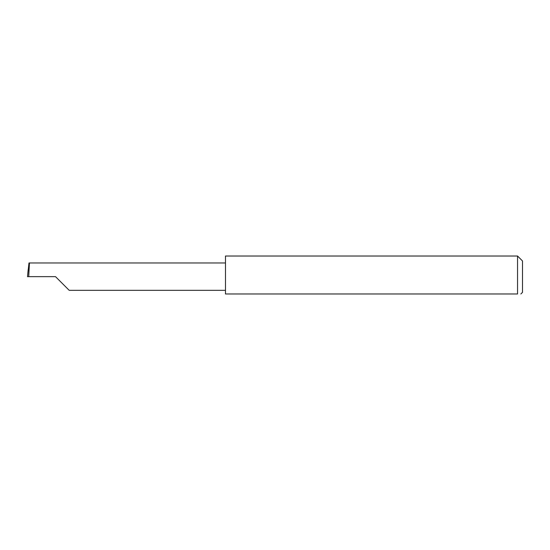 <?xml version="1.0" encoding="UTF-8"?>
<svg xmlns="http://www.w3.org/2000/svg" width="550" height="550" viewBox="0 0 550 550"><rect width="100%" height="100%" fill="white"/><g stroke="black" fill="none" stroke-linecap="round" stroke-linejoin="round"><path stroke-width="0.82" d="M55.516 276.65L69.19 290.331L55.516 276.65L69.19 290.331L55.516 276.65L28.724 276.65L29.446 262.969L28.985 262.969L27.5 276.65L28.724 276.65M517.55 256.025L225.479 256.025L225.479 293.975L517.55 293.975C521.826 293.975 521.826 293.975 517.55 293.975C521.826 293.975 521.826 293.975 517.55 293.975L517.55 256.025L522.5 260.975L522.5 292.325L520.85 293.975M27.5 276.65L28.208 269.479M225.479 262.969L29.446 262.969M69.19 290.331L225.479 290.331"/></g></svg>
